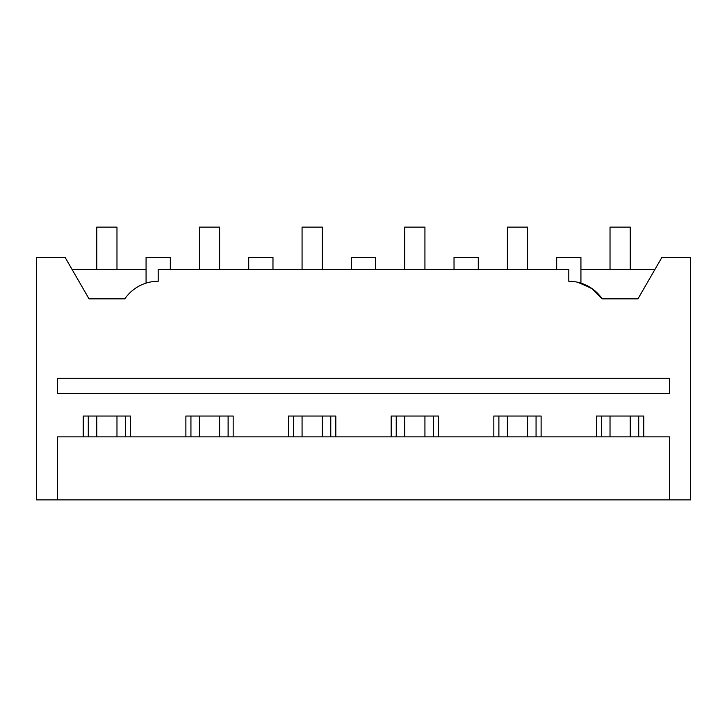 <?xml version="1.0" encoding="UTF-8"?>
<svg xmlns="http://www.w3.org/2000/svg" width="727" height="727" viewBox="0 0 727 727"><rect width="100%" height="100%" fill="white"/><g stroke="black" fill="none" stroke-linecap="round" stroke-linejoin="round"><path stroke-width="1.09" d="M577.392 282.185L591.36 288.146L602.147 298.833A40.412 40.412 0 0 0 568.805 281.258L568.805 269.535L158.195 269.535L158.195 281.258A40.412 40.412 0 0 0 124.853 298.833L89.03 298.833L65.112 257.413L36.35 257.413L36.35 499.894L690.65 499.894L690.65 257.413L661.888 257.413L637.97 298.833L602.147 298.833L592.85 289.192L580.928 283.121L580.928 257.413L556.682 257.413L556.682 269.535M57.569 499.894L57.569 436.854L669.431 436.854L669.431 499.894M669.431 393.407L669.431 378.267L57.569 378.267L57.569 393.407L669.431 393.407M146.072 283.121L146.072 257.413L170.318 257.413L170.318 269.535M149.735 282.158L151.18 281.876M248.725 269.535L248.725 257.413L272.97 257.413L272.97 269.535M351.377 269.535L351.377 257.413L375.623 257.413L375.623 269.535M454.03 269.535L454.03 257.413L478.275 257.413L478.275 269.535M579.301 282.649L580.564 283.003M72.109 269.535L146.072 269.535M580.928 269.535L654.891 269.535M577.402 282.185L580.928 283.121M643.768 436.854L643.768 416.035L596.485 416.035L596.485 436.854M541.115 436.854L541.115 416.035L493.833 416.035L493.833 436.854M438.472 436.854L438.472 416.035L391.181 416.035L391.181 436.854M335.819 436.854L335.819 416.035L288.528 416.035L288.528 436.854M233.167 436.854L233.167 416.035L185.885 416.035L185.885 436.854M130.515 436.854L130.515 416.035L83.232 416.035L83.232 436.854M638.715 436.854L638.715 416.035M601.538 436.854L601.538 416.035M536.063 436.854L536.063 416.035M498.886 436.854L498.886 416.035M433.419 436.854L433.419 416.035M396.233 436.854L396.233 416.035M330.767 436.854L330.767 416.035M293.581 436.854L293.581 416.035M228.114 436.854L228.114 416.035M190.937 436.854L190.937 416.035M125.462 436.854L125.462 416.035M88.285 436.854L88.285 416.035M116.974 416.035L116.974 436.854M96.773 269.535L96.773 227.106L116.974 227.106L116.974 269.535M96.773 416.035L96.773 436.854M219.627 416.035L219.627 436.854M199.416 269.535L199.416 227.106L219.627 227.106L219.627 269.535M199.416 416.035L199.416 436.854M322.279 416.035L322.279 436.854M302.068 269.535L302.068 227.106L322.279 227.106L322.279 269.535M302.068 416.035L302.068 436.854M424.931 416.035L424.931 436.854M404.721 269.535L404.721 227.106L424.931 227.106L424.931 269.535M404.721 416.035L404.721 436.854M527.584 416.035L527.584 436.854M507.373 269.535L507.373 227.106L527.584 227.106L527.584 269.535M507.373 416.035L507.373 436.854M630.227 416.035L630.227 436.854M610.026 269.535L610.026 227.106L630.227 227.106L630.227 269.535M610.026 416.035L610.026 436.854"/></g></svg>
